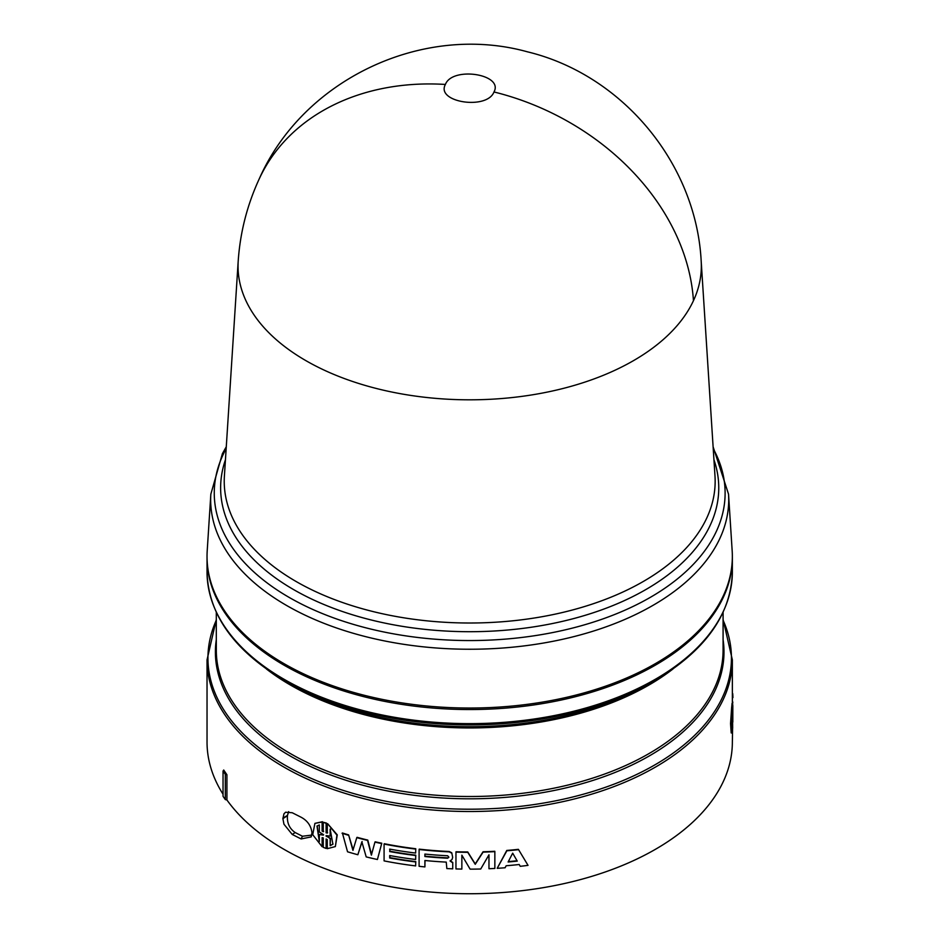 <?xml version="1.0" encoding="UTF-8"?>
<svg xmlns="http://www.w3.org/2000/svg" width="940" height="940" viewBox="0 0 940 940"><rect width="100%" height="100%" fill="white"/><g stroke="black" fill="none" stroke-linecap="round" stroke-linejoin="round"><path stroke-width="1.41" d="M259.252 178.847C303.079 79.442 422.601 22.76 527.375 51.806C622.339 74.695 696.011 163.372 701.17 260.862A231.651 133.738 180 0 1 701.181 261.12A231.651 133.738 180 0 1 693.45 300.694A231.651 133.738 180 0 1 305.888 360.643A231.651 133.738 180 0 1 238.196 261.12A231.651 133.738 180 0 1 238.22 260.85C240.194 232.274 247.197 204.944 259.252 178.847A232.004 182.971 -155.1 0 1 445.396 84.447C452.305 66.117 503.887 74.107 493.982 91.967C487.038 110.321 435.502 102.284 445.396 84.447M226.27 446.794L222.404 453.679L210.842 494.158L207.211 550.769A262.659 151.645 0 0 0 283.962 663.616A262.659 151.645 0 0 0 574.692 695.389A262.659 151.645 0 0 0 732.166 550.769L728.535 494.158L713.107 446.794M207.035 557.138A262.659 151.645 0 0 0 207.035 557.902A262.659 151.645 0 0 0 283.962 665.132A262.659 151.645 0 0 0 570.204 697.997A262.659 151.645 0 0 0 732.354 557.902A262.659 151.645 0 0 0 732.354 557.138M289.873 683.686L284.597 680.642A261.755 151.129 0 0 0 284.597 680.642A261.755 151.129 0 0 0 654.78 680.63L649.505 683.686A254.293 146.816 0 0 1 289.873 683.686L284.597 680.63C234.119 650.75 208.257 614.537 207.035 571.99A262.659 151.645 0 0 0 283.962 679.221A262.659 151.645 0 0 0 570.204 712.097A262.659 151.645 0 0 0 732.354 571.99C731.12 614.525 705.259 650.75 654.78 680.63M731.814 732.989L731.202 732.953L730.545 723.612L731.684 706.951L732.295 706.974L731.167 723.659L731.814 732.989L732.389 721.615L732.295 731.073M731.778 706.962L731.978 704.013L732.601 704.036L731.778 705.975M732.048 704.025L732.883 702.121L732.048 703.39M381.581 843.556A263.282 151.998 180 0 1 374.943 842.134L375.166 841.805A262.659 151.645 0 0 0 381.781 843.215L377.422 859.501A263.282 151.998 0 0 1 366.201 856.904L361.877 841.876L357.846 854.742A263.282 151.998 0 0 1 347.541 851.793L342.395 832.969A262.659 151.645 0 0 0 348.611 834.896L353.181 850.019M367.787 840.09L367.552 840.419A263.282 151.998 180 0 1 356.789 837.634L357.047 837.317A262.659 151.645 0 0 0 367.787 840.09L371.606 854.789M381.781 843.215L377.422 859.501M362.123 841.547L357.846 854.742M450.143 860.699L452.763 862.462L452.716 868.83L452.763 862.462M425.009 860.511L424.904 866.927L424.904 860.5A263.282 151.998 0 0 0 446.253 862.109L446.841 868.572A263.282 151.998 0 0 0 452.716 868.83M451.729 853.144L449.191 851.863A263.282 151.998 180 0 1 419.099 849.49L419.216 849.137A262.659 151.645 0 0 0 449.238 851.499L451.764 852.78L452.669 857.339L451.764 852.78M518.504 849.69A263.282 151.998 180 0 1 506.86 850.794L497.201 868.313L506.778 850.442A262.659 151.645 0 0 0 518.387 849.337L528.033 865.364L518.387 849.337M389.877 849.137L389.877 851.217A262.659 151.645 0 0 0 415.762 855.165L415.633 859.477L415.762 855.165M389.877 855.565L389.877 857.644A262.659 151.645 0 0 0 415.762 861.592L415.633 865.905L415.762 861.592M415.633 849.079A263.282 151.998 180 0 1 384.084 844.061L384.284 843.721A262.659 151.645 0 0 0 415.762 848.738L415.633 853.05L415.762 848.738M461.869 855.165L461.857 869.077L461.857 855.141L470.106 869.148A263.282 151.998 0 0 0 480.728 869.007L488.976 854.801L488.976 868.736L488.929 854.871M483.089 852.122L475.24 864.307L467.756 852.322A263.282 151.998 180 0 1 455.959 852.11L455.994 851.758A262.659 151.645 0 0 0 467.756 851.957L475.229 863.942L483.054 851.769A262.659 151.645 0 0 0 494.793 851.276L494.851 851.628A263.282 151.998 180 0 1 483.089 852.122L483.054 851.769M326.438 839.15L326.11 848.432L326.11 838.985L327.285 839.62L327.285 848.691L335.357 846.564L336.943 835.143L327.613 823.675L337.26 834.861L335.357 846.564M322.455 837.716L322.115 846.729L322.115 837.646L323.278 837.904L323.278 847.351L326.11 848.432M327.285 823.981L327.285 833.052L326.11 832.805L326.11 823.358L323.278 822.277L323.278 831.736L322.115 831.089L322.115 822.007L314.912 823.37L322.455 821.713L322.455 830.795L323.619 831.43M323.278 822.277L326.438 823.052L326.438 832.511L327.613 832.758M283.962 813.84L285.549 812.231L292.246 812.748L301.117 817.236C307.474 820.655 311.093 825.825 311.986 832.746L311.211 836.894L301.117 838.95L292.246 834.462L283.962 824.227L282.893 818.658L283.962 813.84M226.928 774.748L225.306 774.349A263.893 152.362 180 0 1 223.038 771.035L223.72 770.025L226.928 774.748L226.928 799.987A262.659 151.645 0 0 0 283.962 849.314A262.659 151.645 0 0 0 570.204 882.19A262.659 151.645 0 0 0 732.354 742.083L732.601 728.124M732.354 702.11L732.354 659.868A262.659 151.645 0 0 1 570.204 799.975A262.659 151.645 0 0 1 283.962 767.099A262.659 151.645 0 0 1 207.035 659.868L207.035 742.083A262.659 151.645 0 0 0 223.038 794.218M314.912 823.37L312.726 834.697L322.115 846.729M488.976 868.736A263.282 151.998 0 0 0 494.851 868.443L494.851 851.628M455.959 852.11L455.959 868.936A263.282 151.998 0 0 0 461.857 869.077M389.877 851.217L389.689 849.102A263.282 151.998 0 0 0 415.633 853.05M384.084 844.061L384.084 860.887A263.282 151.998 0 0 0 415.633 865.905M415.633 861.933A263.282 151.998 180 0 1 389.689 857.985L389.877 857.644M389.689 857.985L389.689 855.529A263.282 151.998 0 0 0 415.633 859.477M415.633 855.506A263.282 151.998 180 0 1 389.689 851.558M497.201 868.313A263.282 151.998 0 0 0 505.109 867.761L506.155 865.752A263.282 151.998 0 0 0 519.197 864.506L520.243 866.316A263.282 151.998 0 0 0 528.033 865.364M452.716 862.814L450.096 861.052L452.058 859.43L452.669 857.339M419.099 849.49L419.099 866.304A263.282 151.998 0 0 0 424.904 866.927M367.552 840.419L371.37 855.118L374.943 842.134M348.611 834.896L352.911 850.348L356.789 837.634M348.329 835.214A263.282 151.998 180 0 1 342.089 833.275M732.671 728.124L732.354 697.644M732.671 703.414L732.601 712.485M732.671 712.485L732.601 704.036M732.389 705.999L732.295 715.446M732.389 715.446L732.295 706.974M732.354 693.567L732.707 693.556A263.282 151.998 180 0 1 732.93 697.633M226.928 799.987L225.306 799.576A263.893 152.362 180 0 1 223.038 796.262L223.038 771.035M292.246 834.462L295.184 832.546C289.508 828.645 286.935 823.029 287.44 815.685L282.893 818.658M301.117 838.95L302.457 836.248L295.184 832.546M311.822 835.073L302.457 836.248M282.893 818.153L287.487 815.368L288.674 811.608M225.306 774.349L225.306 799.576M319.318 824.944L319.318 832.018L323.278 834.509L323.278 835.12L319.318 834.497L319.318 841.57L317.003 826.06L319.318 824.944M326.11 835.59L330.152 836.142L330.152 829.068L332.901 844.202L330.152 845.695L330.152 838.633L326.11 835.59M508.117 861.992L512.688 853.168L517.247 861.111A263.282 151.998 180 0 1 508.117 861.992M424.904 854.072A263.282 151.998 0 0 0 447.64 855.752L448.885 857.174L447.64 858.22A263.282 151.998 180 0 1 424.904 856.528L424.904 854.072M732.037 712.978L732.037 729.605C731.343 728.312 731.343 722.766 732.037 712.978M732.812 705.493L732.812 722.12L732.824 705.482M317.191 825.919L319.165 840.736M319.318 834.497L323.619 834.826M330.152 836.142L330.481 829.397M326.11 836.201L330.481 838.327L330.152 845.695M333.054 844.05L330.481 845.401M517.059 860.77A262.659 151.645 180 0 1 508.317 861.604M447.64 858.22L448.615 857.445M424.904 856.528L425.009 854.084M447.698 857.856A262.659 151.645 180 0 1 425.009 856.187M731.579 720.874L731.661 720.028M713.942 459.754A249.065 143.797 180 0 1 405.234 626.804A249.065 143.797 180 0 1 293.574 589.58A249.065 143.797 180 0 1 225.447 459.754M238.196 261.12L224.401 476.039A245.458 141.717 0 0 0 296.124 581.508A245.458 141.717 0 0 0 406.162 618.179A245.458 141.717 0 0 0 714.988 476.039L701.181 261.12M693.45 300.694A232.004 182.971 -155.1 0 0 493.982 91.967M210.842 494.158A259.017 149.542 0 0 0 286.536 605.442A259.017 149.542 0 0 0 402.649 644.147A259.017 149.542 0 0 0 728.535 494.158M226.152 448.627A255.422 147.463 0 0 0 289.085 597.37A255.422 147.463 0 0 0 403.589 635.534A255.422 147.463 0 0 0 654.275 595.02A255.422 147.463 0 0 0 713.225 448.627M672.97 668.986A253.389 146.299 180 0 1 290.519 685.096A253.389 146.299 180 0 1 266.408 668.986M216.306 612.375L216.306 650.21A253.389 146.299 0 0 0 290.519 753.657A253.389 146.299 0 0 0 566.655 785.37A253.389 146.299 0 0 0 723.083 650.21L723.083 612.375M723.083 639.611A254.293 146.816 180 0 1 576.831 785.147A254.293 146.816 180 0 1 289.873 755.807A254.293 146.816 180 0 1 216.306 639.611M216.306 620.189A261.755 151.129 0 0 0 284.597 764.948A261.755 151.129 0 0 0 599.626 789.271A261.755 151.129 0 0 0 723.083 620.189M207.035 659.868L216.306 619.484M732.354 557.902L732.354 571.99M207.035 557.902L207.035 571.99M732.354 659.868L723.083 619.484"/></g></svg>
